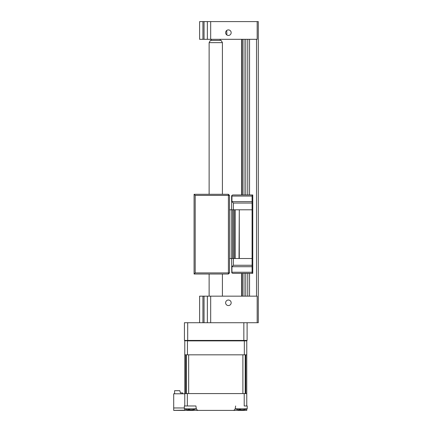<?xml version="1.0" encoding="UTF-8"?>
<svg xmlns="http://www.w3.org/2000/svg" width="432" height="432" viewBox="0 0 432 432"><rect width="100%" height="100%" fill="white"/><g stroke="black" fill="none" stroke-linecap="round" stroke-linejoin="round"><path stroke-width="0.65" d="M243.848 322.72L243.848 340.432L247.104 340.432L247.104 322.72M187.483 340.432L190.312 340.432L184.777 340.875L184.777 354.823L187.45 354.823L187.45 340.875L244.328 340.875L244.296 340.432M243.848 340.432L184.442 340.432L184.442 322.72L210.681 322.72L207.36 322.72L207.36 296.152L210.681 296.152L210.681 322.72L257.175 322.72L257.175 296.152L210.681 296.152M187.699 340.432L187.699 322.72M228.393 305.559A2.77 2.77 0 0 0 231.163 302.794A2.77 2.77 0 0 0 228.393 300.024A2.77 2.77 0 0 0 225.628 302.794A2.77 2.77 0 0 0 228.393 305.559M204.039 322.72L204.039 296.152L207.36 296.152M204.039 296.152L202.932 296.152L202.932 322.72M199.611 322.72L199.611 296.152L202.932 296.152M195.194 195.41L229.511 195.41L229.511 272.905L228.404 272.905L228.404 274.012L194.087 274.012L195.194 272.905L228.404 272.905L228.404 194.303L194.087 194.303L195.194 195.41L195.194 272.905M194.087 274.012L194.087 194.303M228.404 274.012L229.511 272.905M229.511 195.41L228.404 194.303M209.131 42.633L210.411 40.419L221.135 40.419L222.415 42.633L209.131 42.633L209.131 194.303M228.393 35.44A2.77 2.77 0 0 0 231.163 32.67A2.77 2.77 0 0 0 228.393 29.905A2.77 2.77 0 0 0 225.628 32.67A2.77 2.77 0 0 0 228.393 35.44M226.843 34.965L226.735 30.456M210.681 39.312L257.175 39.312L257.175 21.6L210.681 21.6L210.681 39.312L199.611 39.312L199.611 21.6L202.932 21.6L202.932 39.312M204.039 39.312L204.039 21.6L202.932 21.6M204.039 21.6L210.681 21.6M207.36 39.312L207.36 21.6M245.786 39.312L245.786 194.967M245.786 273.348L245.786 296.152M244.015 39.312L244.015 194.967M244.015 273.348L244.015 296.152M247.774 39.312L247.774 194.967M247.774 273.348L247.774 296.152M249.55 296.152L249.55 273.348M249.55 194.967L249.55 39.312M256.522 39.312L256.522 296.152M257.175 21.6L258.293 21.6L258.293 322.72L257.175 322.72M241.688 296.152L241.688 273.348M241.688 194.967L241.688 39.312M252.094 265.264L252.094 266.706L231.946 266.706L233.388 265.264L252.094 265.264L252.094 258.509L229.511 258.509M233.388 209.801L233.388 203.045L231.946 201.609L252.094 201.609L252.094 209.801L239.29 209.801L239.29 258.509M252.094 209.801L252.094 258.509M239.29 209.801L239.031 258.509M239.031 209.801L231.282 209.801L231.282 258.509M231.282 209.801L229.511 209.801M231.946 201.609L231.946 196.074L231.779 195.491L231.617 196.074L231.617 209.801M252.094 201.609L252.094 196.074L231.946 196.074M233.388 203.045L252.094 203.045M231.779 195.491L232.724 194.967L252.094 194.967L252.094 196.074M252.094 194.967L252.758 194.967L252.758 273.348L232.724 273.348L231.779 272.824L231.946 272.241L252.094 272.241L252.094 273.348M252.094 266.706L252.094 272.241M231.946 266.706L231.946 272.241M231.779 272.824L231.617 258.509M233.388 265.264L233.388 258.509M246.769 408.985L246.769 410.4L173.707 410.4L173.707 393.795L184.777 393.795L184.777 405.972L184.777 393.574L184.777 405.972L187.331 405.972L187.331 393.574L246.769 393.574L246.769 354.823L187.45 354.823M173.707 410.357L184.777 410.157L184.777 408.985M173.707 407.965L184.334 407.965M233.032 410.4A2.214 2.214 0 0 0 235.219 408.532L235.256 408.532M235.219 408.532L235.629 405.972M244.215 393.574L244.215 405.972L246.769 405.972L246.769 393.574M241.126 409.844L241.126 410.4L246.769 410.4M201.571 410.4L205.265 410.4M226.282 410.4L229.975 410.4M173.707 410.4L190.42 410.4L190.42 409.844M196.29 408.532L196.322 408.532A2.214 2.214 0 0 0 198.509 410.4M187.331 405.972L195.917 405.972L196.29 408.807L184.334 408.807A15.498 15.498 0 0 0 187.931 409.822L188.546 409.774A15.125 5.551 -72.8 0 1 188.147 409.525L189.61 409.525A15.125 5.551 72.8 0 0 190.145 409.774L192.316 409.774A15.125 13.441 -53.1 0 0 193.477 409.525L193.385 409.547M184.777 354.823L184.777 393.574L187.331 393.574M184.869 340.432L184.777 340.875M244.328 354.823L244.328 340.875L246.769 340.875L246.677 340.432M246.769 354.823L246.769 340.875M190.312 409.822L188.887 409.849M184.777 405.972L184.334 405.972L184.334 408.807M193.477 409.525L194.081 409.525A15.125 13.441 53.1 0 1 192.974 409.774L192.694 409.822A15.498 15.498 0 0 0 196.29 408.807M192.958 409.649L192.073 409.774M241.234 409.822L239.809 409.849M239.647 409.612L238.853 409.822A15.498 15.498 0 0 1 235.256 408.807L247.212 408.807L247.212 405.972L246.769 405.972M239.522 409.595L239.474 409.774A15.125 5.551 -72.8 0 1 239.069 409.525L240.532 409.525A15.125 5.551 72.8 0 0 241.072 409.774L243.238 409.774A15.125 13.441 -53.1 0 0 244.404 409.525L244.307 409.547M244.404 409.525L245.009 409.525A15.125 13.441 53.1 0 1 243.896 409.774L243.616 409.822A15.498 15.498 0 0 0 247.212 408.807M243.886 409.649L243 409.774M182.671 393.795L182.671 392.909L180.457 392.909L179.793 390.695L174.593 390.695L174.593 393.795M245.824 354.823L245.824 393.574L245.214 393.574L245.214 354.823M242.892 393.574L188.654 393.574L188.654 354.823L242.892 354.823L242.892 393.574M186.332 354.823L186.332 393.574L185.722 393.574L185.722 354.823M242.352 39.312L242.352 194.967M242.352 273.348L242.352 296.152M235.127 209.801L235.127 258.509M234.619 209.801L234.619 258.509M233.264 209.801L233.264 258.509M232.751 209.801L232.751 258.509M211.345 39.312L211.345 40.419M220.201 39.312L220.201 40.419M209.131 274.012L209.131 296.152M222.415 42.633L222.415 194.303M222.415 274.012L222.415 296.152M235.256 408.305L235.256 408.807"/></g></svg>
